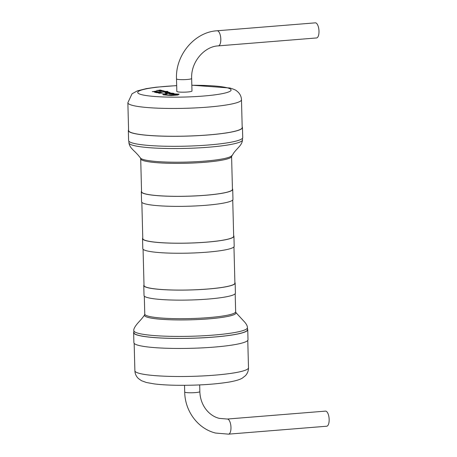 <?xml version="1.0" encoding="UTF-8"?>
<svg xmlns="http://www.w3.org/2000/svg" width="457" height="457" viewBox="0 0 457 457"><rect width="100%" height="100%" fill="white"/><g stroke="black" fill="none" stroke-linecap="round" stroke-linejoin="round"><path stroke-width="0.69" d="M128.594 130.531A56.822 7.078 -1.5 0 0 133.415 133.238A56.822 7.078 -1.5 0 0 197.19 135.666A56.822 7.078 -1.5 0 0 242.199 127.56L241.473 99.757A56.822 7.078 178.5 0 1 196.464 107.863A56.822 7.078 178.5 0 1 132.684 105.436A56.822 7.078 178.5 0 1 127.863 102.728L128.594 130.531M191.654 78.501L191.98 91.023A7.575 0.943 178.5 0 1 185.976 92.103A7.575 0.943 178.5 0 1 177.476 91.783A7.575 0.943 178.5 0 1 176.83 91.423L176.505 78.895A7.575 0.943 -1.5 0 0 177.145 79.255A7.575 0.943 -1.5 0 0 185.651 79.581A7.575 0.943 -1.5 0 0 191.654 78.501C190.775 61.844 204.565 46.328 218.36 45.877L316.547 37.954A7.575 3.01 85.4 0 0 318.969 30.676A7.575 3.01 85.4 0 0 315.736 22.884A7.575 3.01 85.4 0 0 315.324 22.85L217.138 30.773A7.575 3.01 85.4 0 1 217.549 30.813A7.575 3.01 85.4 0 1 220.782 38.599A7.575 3.01 85.4 0 1 218.36 45.877M242.181 126.892A57.074 7.106 178.5 0 1 242.456 127.549A57.074 7.106 178.5 0 1 197.241 135.695A57.074 7.106 178.5 0 1 133.181 133.261A57.074 7.106 178.5 0 1 128.337 130.542A57.074 7.106 178.5 0 1 128.577 129.868M242.456 127.549L242.713 137.574A57.074 7.106 178.5 0 1 197.504 145.714A57.074 7.106 178.5 0 1 133.444 143.281A57.074 7.106 178.5 0 1 128.6 140.562L128.337 130.542M141.561 191.734A45.46 5.661 -1.5 0 0 145.423 193.899A45.46 5.661 -1.5 0 0 196.441 195.842A45.46 5.661 -1.5 0 0 232.447 189.352L231.59 156.414A45.46 5.661 178.5 0 1 195.579 162.903A45.46 5.661 178.5 0 1 144.561 160.961A45.46 5.661 178.5 0 1 140.699 158.796L141.561 191.734M232.436 188.758A45.711 5.695 178.5 0 1 232.704 189.347A45.711 5.695 178.5 0 1 196.493 195.87A45.711 5.695 178.5 0 1 145.189 193.917A45.711 5.695 178.5 0 1 141.31 191.74A45.711 5.695 178.5 0 1 141.55 191.135M232.704 189.347L232.967 199.366A45.711 5.695 178.5 0 1 196.756 205.89A45.711 5.695 178.5 0 1 145.452 203.936A45.711 5.695 178.5 0 1 141.573 201.76L141.31 191.74M141.841 202.348L142.79 238.611A45.46 5.661 -1.5 0 0 146.651 240.776A45.46 5.661 -1.5 0 0 197.67 242.718A45.46 5.661 -1.5 0 0 233.676 236.235L232.727 199.972M233.664 235.635A45.711 5.695 178.5 0 1 233.933 236.223A45.711 5.695 178.5 0 1 197.721 242.747A45.711 5.695 178.5 0 1 146.417 240.799A45.711 5.695 178.5 0 1 142.538 238.617A45.711 5.695 178.5 0 1 142.773 238.017M233.933 236.223L234.195 246.243A45.711 5.695 178.5 0 1 197.984 252.767A45.711 5.695 178.5 0 1 146.68 250.819A45.711 5.695 178.5 0 1 142.801 248.637L142.538 238.617M143.07 249.231L144.018 285.494A45.46 5.661 -1.5 0 0 147.879 287.659A45.46 5.661 -1.5 0 0 198.898 289.601A45.46 5.661 -1.5 0 0 234.904 283.112L233.955 246.849M234.892 282.512A45.711 5.695 178.5 0 1 235.155 283.106A45.711 5.695 178.5 0 1 198.949 289.629A45.711 5.695 178.5 0 1 147.645 287.676A45.711 5.695 178.5 0 1 143.766 285.499A45.711 5.695 178.5 0 1 144.001 284.894M235.155 283.106L235.418 293.126A45.711 5.695 178.5 0 1 199.212 299.649A45.711 5.695 178.5 0 1 147.908 297.696A45.711 5.695 178.5 0 1 144.029 295.519L143.766 285.499M133.884 332.667A56.822 7.078 -1.5 0 0 138.705 335.375A56.822 7.078 -1.5 0 0 202.485 337.803A56.822 7.078 -1.5 0 0 247.494 329.691L247.443 327.709A56.822 7.078 178.5 0 1 202.434 335.815A56.822 7.078 178.5 0 1 138.654 333.393A56.822 7.078 178.5 0 1 133.832 330.685L133.884 332.667M247.477 329.023A57.074 7.106 178.5 0 1 247.745 329.686A57.074 7.106 178.5 0 1 202.537 337.832A57.074 7.106 178.5 0 1 138.477 335.392A57.074 7.106 178.5 0 1 133.633 332.673A57.074 7.106 178.5 0 1 133.867 331.999M247.745 329.686L248.008 339.705A57.074 7.106 178.5 0 1 202.799 347.851A57.074 7.106 178.5 0 1 138.739 345.412A57.074 7.106 178.5 0 1 133.895 342.693L133.633 332.673M199.852 391.62A7.575 0.943 -1.5 0 1 193.848 392.7A7.575 0.943 -1.5 0 1 185.348 392.38A7.575 0.943 -1.5 0 1 184.702 392.02C184.936 411.414 198.178 428.877 215.613 433.053L228.523 434.15L326.709 426.227A7.575 3.01 -94.6 0 0 329.137 418.943A7.575 3.01 -94.6 0 0 325.904 411.157A7.575 3.01 -94.6 0 0 325.493 411.123L227.306 419.046L219.389 418.378C209.489 416.15 200.24 405.787 199.852 391.62L199.675 384.92M162.081 91.429L165.24 91.389L163.36 91.783L167.605 91.349L162.321 91.514M165.108 92.257L168.502 92.143L167.713 91.857L165.771 92.011L165.108 92.228L166.359 92.285M165.56 92.228L168.433 92.017M168.524 92.228L164.823 92.565L169.216 92.428M166.714 92.405L167.308 92.582M161.435 92.485L160.207 92.908L156.722 92.691L160.207 92.88L161.498 92.697L160.67 92.371L160.15 92.44L160.95 92.697L159.921 92.817L156.722 92.691M161.835 92.777L162.578 92.965L158.83 93.291L162.503 92.971M158.99 92.046L155.289 92.383L159.676 92.245M157.179 92.223L157.774 92.4M154.215 91.891L154.894 92.28L159.122 91.937L155.437 91.697L154.215 91.891L154.889 92.257L159.122 91.914M155.186 91.291L152.558 91.657L157.499 91.497L155.123 91.274L156.088 91.132M152.301 91.589L157.499 91.497M164.246 91.886L167.291 91.811L166.479 91.594L165.137 91.886M163.606 91.8L166.748 91.851M163.366 90.903L159.659 91.24L164.052 91.103M161.555 91.08L162.144 91.257M158.59 90.749L159.265 91.137L163.497 90.794L159.807 90.555L158.59 90.749L159.265 91.114L163.497 90.772M159.562 90.149L156.934 90.515L161.875 90.355L160.27 90.337L159.499 90.138L160.464 89.995M156.677 90.446L161.875 90.355M166.879 93.868C166.388 93.696 166.822 93.542 168.193 93.411L173.483 93.651L174.026 93.474L173.249 93.274L170.69 93.074L167.342 93.177L164.697 93.834M169.998 95.113L165.086 94.65C164.24 94.365 164.874 94.102 166.988 93.868L166.879 93.839C166.388 93.668 166.822 93.519 168.193 93.388L174.031 93.502M165.086 94.673C164.24 94.388 164.874 94.131 166.988 93.896L166.988 93.868M164.714 93.834L163.052 94.211L163.292 94.799L171.175 95.513L177.944 94.987L179.115 94.113L170.398 93.742L169.216 93.976L176.299 94.782L174.328 95.187L169.998 95.09M169.216 93.976L173.032 94.279M163.058 94.233L163.292 94.822L171.175 95.536L177.944 95.016L179.115 94.136M178.327 94.599L177.944 94.987L178.327 94.628M162.738 94.49L163.052 94.211M158.83 93.268L163.303 92.988M160.15 92.411L160.915 92.543M155.283 92.354L156.248 92.628M156.243 92.605L160.476 92.263M155.134 92.154L158.396 91.891L155.7 91.76L154.717 91.908L155.134 92.154M158.322 91.897L154.854 92.08M155.346 91.497L152.975 91.577L155.346 91.497M155.26 91.497L153.295 91.566M164.823 92.543L165.782 92.811L170.01 92.445M165.56 92.2L166.028 92.097M167.251 92.154L166.434 92.04L167.251 92.154M167.982 92.091L166.531 92.057M166.656 91.731L167.108 91.68M165.257 91.668L164.24 91.863M162.321 91.491L164.96 91.4M163.098 91.691L165.851 91.406M165.851 91.377L167.239 91.451M167.239 91.429L167.708 91.389M159.659 91.217L160.618 91.486M160.618 91.463L164.851 91.12M159.51 91.012L162.772 90.749L160.076 90.623L159.093 90.772L159.51 91.012M162.698 90.754L159.23 90.937M159.716 90.355L157.351 90.44L159.716 90.355M159.636 90.355L157.671 90.423M173.1 94.262L173.072 94.599L176.299 94.759M165.086 94.65L164.691 94.428M177.43 94.319L174.98 94.473M231.773 155.591L231.773 155.591A45.774 5.701 178.5 0 1 194.054 161.807A45.774 5.701 178.5 0 1 144.241 159.773A45.774 5.701 178.5 0 1 140.476 157.985A45.774 5.701 178.5 0 1 140.47 157.979L138.157 155.146C133.387 149.759 129.708 147.914 128.914 142.812A56.822 7.078 178.5 0 1 128.914 142.807A56.822 7.078 178.5 0 0 133.735 145.515A56.822 7.078 178.5 0 0 197.51 147.942A56.822 7.078 178.5 0 0 242.524 139.836L242.524 139.836C242.004 144.96 238.434 147 233.938 152.638L231.59 156.414M235.881 312.537L235.881 312.537A45.774 5.701 178.5 0 1 201.28 319.374A45.774 5.701 178.5 0 1 148.371 317.506A45.774 5.701 178.5 0 1 144.583 314.93A45.774 5.701 178.5 0 1 144.583 314.924L144.766 314.102A45.46 5.661 178.5 0 0 148.628 316.267A45.46 5.661 178.5 0 0 199.646 318.209A45.46 5.661 178.5 0 0 235.652 311.725L235.881 312.537L243.404 320.717C246.089 323.413 247.437 325.744 247.443 327.709M228.523 434.15A7.575 3.01 -94.6 0 0 230.951 426.872A7.575 3.01 -94.6 0 0 227.717 419.08A7.575 3.01 -94.6 0 0 227.306 419.046M191.831 85.282A46.723 5.821 178.5 0 1 227.146 87.773A46.723 5.821 178.5 0 1 203.239 96.061A46.723 5.821 178.5 0 1 141.664 94.673A46.723 5.821 178.5 0 1 176.682 85.682M139.705 373.472A56.822 7.078 178.5 0 1 134.884 370.764C135.004 373.78 136.175 376.374 138.402 378.533L141.504 380.715L146.434 382.509L154.238 383.909C160.264 384.663 167.548 385.114 176.082 385.268C196.778 385.514 214.601 384.417 229.545 381.989C237.966 380.43 240.908 379.002 242.399 378.07L245.38 375.734C247.494 373.46 248.528 370.81 248.494 367.788A56.822 7.078 178.5 0 1 203.479 375.9A56.822 7.078 178.5 0 1 139.705 373.472M176.505 78.895C175.299 54.914 194.779 31.944 217.138 30.773M241.473 99.757C241.353 96.735 240.176 94.142 237.948 91.983L236.8 91.017C236.126 90.218 233.835 89.218 229.922 88.007L191.826 85.202M176.682 85.602L156.071 87.201L146.44 88.595L137.329 90.886L132.039 93.788L127.863 102.728M128.874 141.219L128.914 142.807M144.298 296.107L144.766 314.102M184.702 392.02L184.525 385.314M134.164 343.356L134.884 370.764M247.774 340.379L248.494 367.788M235.184 293.731L235.652 311.725M133.832 330.685C133.176 328.554 137.111 323.767 138.688 322.145C140.448 320.14 142.093 318.58 144.583 314.93M242.478 138.248L242.524 139.836M140.476 157.985L140.699 158.796"/></g></svg>
